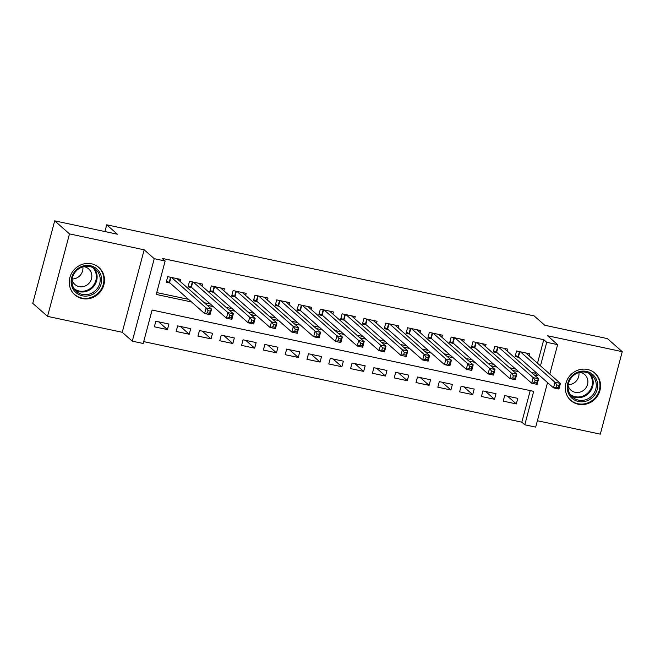 <?xml version="1.0" encoding="UTF-8"?>
<svg xmlns="http://www.w3.org/2000/svg" width="655" height="655" viewBox="0 0 655 655"><rect width="100%" height="100%" fill="white"/><g stroke="black" fill="none" stroke-linecap="round" stroke-linejoin="round"><path stroke-width="0.98" d="M82.243 298.565A18.217 17.153 131.4 0 0 102.262 288.888A18.217 17.153 131.4 0 0 98.921 267.51A18.217 17.153 131.4 0 0 91.495 263.793A18.217 17.153 131.4 0 0 71.477 273.471A18.217 17.153 131.4 0 0 74.817 294.848A18.217 17.153 131.4 0 0 82.243 298.565M578.308 404.258A18.217 17.153 131.4 0 0 598.318 394.58A18.217 17.153 131.4 0 0 594.977 373.203A18.217 17.153 131.4 0 0 587.56 369.485A18.217 17.153 131.4 0 0 567.541 379.163A18.217 17.153 131.4 0 0 570.882 400.541A18.217 17.153 131.4 0 0 578.308 404.258M547.531 382.602L535.692 427.109L524.786 424.784L533.686 391.346L152.099 310.044L143.199 343.482L132.294 341.157L154.244 258.684L165.142 261.009L156.25 294.447L191.489 301.955M122.231 332.29L144.174 249.817L69.495 233.9L54.692 220.85L32.75 303.331L47.553 316.373L122.231 332.29L132.294 341.157M537.378 420.739L600.308 434.15L622.25 351.669L547.572 335.761L557.634 344.636L549.799 374.079M143.699 341.607L521.822 422.172L524.786 424.784M69.495 233.9L47.553 316.373M54.692 220.85L117.384 234.212L106.724 224.812L534.103 315.874L544.764 325.265L607.447 338.627L622.25 351.669M180.231 281.503L180.78 279.439L167.696 276.647L166.214 282.223L170.03 283.034M202.035 286.153L202.583 284.082L189.5 281.298L188.018 286.865L191.833 287.684M223.838 290.795L224.387 288.732L211.303 285.94L209.821 291.516L213.636 292.327M245.641 295.446L246.19 293.375L233.115 290.591L231.624 296.158L235.448 296.977M267.453 300.088L268.001 298.025L254.918 295.233L253.436 300.809L257.251 301.619M289.256 304.731L289.805 302.667L276.721 299.884L275.239 305.451L279.055 306.262M311.06 309.381L311.608 307.31L298.524 304.526L297.043 310.102L300.858 310.912M332.863 314.023L333.411 311.96L320.328 309.168L318.846 314.744L322.661 315.554M354.666 318.674L355.215 316.602L342.139 313.819L340.649 319.386L344.473 320.205M376.478 323.316L377.026 321.253L363.943 318.461L362.461 324.037L366.276 324.847M398.281 327.967L398.829 325.895L385.746 323.111L384.264 328.679L388.079 329.498M420.084 332.609L420.633 330.546L407.549 327.754L406.067 333.329L409.883 334.14M441.888 337.251L442.436 335.188L429.352 332.404L427.871 337.972L431.686 338.782M463.691 341.902L464.239 339.83L451.164 337.047L449.674 342.622L453.489 343.433M485.494 346.544L486.051 344.481L472.967 341.689L471.485 347.265L475.301 348.075M507.306 351.195L507.854 349.123L494.771 346.339L493.289 351.907L497.104 352.726M507.502 396.16L516.312 403.922L503.228 401.138L504.71 395.563L517.794 398.355L516.312 403.922M485.699 391.51L494.509 399.28L481.425 396.488L482.907 390.92L495.991 393.704L494.509 399.28M463.896 386.868L472.705 394.629L459.622 391.846L461.104 386.27L474.187 389.062L472.705 394.629M442.092 382.225L450.902 389.987L437.818 387.203L439.3 381.628L452.384 384.411L450.902 389.987M420.289 377.575L429.091 385.345L416.007 382.553L417.497 376.977L430.572 379.769L429.091 385.345M398.477 372.932L407.287 380.694L394.204 377.91L395.685 372.335L408.769 375.127L407.287 380.694M376.674 368.282L385.484 376.052L372.4 373.26L373.882 367.692L386.966 370.476L385.484 376.052M354.871 363.64L363.681 371.401L350.597 368.618L352.079 363.042L365.162 365.834L363.681 371.401M333.067 358.989L341.877 366.759L328.794 363.967L330.276 358.4L343.359 361.183L341.877 366.759M311.264 354.347L320.066 362.109L306.982 359.325L308.472 353.749L321.548 356.541L320.066 362.109M289.453 349.704L298.262 357.466L285.179 354.683L286.661 349.107L299.744 351.891L298.262 357.466M267.649 345.054L276.459 352.824L263.375 350.032L264.857 344.456L277.941 347.248L276.459 352.824M245.846 340.412L254.656 348.173L241.572 345.39L243.054 339.814L256.138 342.598L254.656 348.173M224.043 335.761L232.852 343.531L219.769 340.739L221.251 335.172L234.334 337.955L232.852 343.531M202.239 331.119L211.041 338.881L197.957 336.097L199.447 330.521L212.531 333.313L211.041 338.881M180.428 326.468L189.238 334.238L176.154 331.446L177.636 325.879L190.72 328.663L189.238 334.238M521.822 422.172L530.222 390.609M168.916 324.02L155.833 321.228L154.351 326.804L167.434 329.588L168.916 324.02M537.509 363.238L543.773 339.699L162.186 258.398L165.142 261.009M156.75 292.572L188.525 299.343M204.27 302.7L210.329 303.985M226.073 307.342L232.132 308.636M247.877 311.985L253.944 313.278M269.68 316.635L275.747 317.929M291.491 321.277L297.55 322.571M313.295 325.928L319.353 327.222M335.098 330.57L341.157 331.864M356.901 335.221L362.968 336.506M378.705 339.863L384.772 341.157M400.508 344.505L406.575 345.799M422.319 349.156L428.378 350.45M444.123 353.798L450.182 355.092M465.926 358.449L471.993 359.742M487.729 363.091L493.796 364.385M509.533 367.742L515.6 369.027M531.344 372.384L534.873 373.137L535.241 371.77M529.109 355.837L529.658 353.774L516.574 350.982L515.092 356.557L518.907 357.368M106.724 224.812L104.931 231.559M144.174 249.817L154.244 258.684M543.773 339.699L546.728 342.311L557.634 344.636M534.3 374.996L537.837 375.749L538.197 374.373M540.465 365.85L546.728 342.311M207.226 305.304L213.293 306.597M229.029 309.954L235.096 311.248M250.84 314.596L256.899 315.89M272.644 319.247L278.702 320.532M294.447 323.889L300.514 325.183M316.25 328.54L322.317 329.825M338.054 333.182L344.121 334.476M359.865 337.824L365.924 339.118M381.668 342.475L387.727 343.769M403.472 347.117L409.539 348.411M425.275 351.768L431.342 353.053M447.078 356.41L453.145 357.704M468.89 361.061L474.949 362.346M490.693 365.703L496.752 366.996M512.497 370.345L518.563 371.639M534.873 373.137L537.837 375.749M158.625 321.826L167.434 329.588M556.922 384.976L556.332 387.203L558.51 387.67L559.108 385.443L556.922 384.976L554.965 382.274L560.418 383.437L558.936 389.013L553.483 387.85L554.965 382.274L520.389 351.8M525.842 352.955L560.418 383.437L559.108 385.443M556.332 387.203L553.483 387.85L518.433 356.95L515.387 355.436M558.51 387.67L558.936 389.013M586.462 371.41A15.769 14.844 -48.6 0 1 597.18 389.586A15.769 14.844 -48.6 0 1 578.455 401.499A15.769 14.844 -48.6 0 1 567.738 383.314A15.769 14.844 -48.6 0 1 586.462 371.41M578.455 400.123A14.598 13.739 131.4 0 0 594.494 392.37A14.598 13.739 131.4 0 0 591.817 375.241A14.598 13.739 131.4 0 0 585.865 372.261A14.598 13.739 131.4 0 0 569.834 380.015A14.598 13.739 131.4 0 0 572.503 397.143A14.598 13.739 131.4 0 0 578.455 400.123M578.914 372.564A10.398 9.784 -48.6 0 1 568.237 384.673M568.114 385.549A10.398 9.784 131.4 0 0 570.963 390.183A10.398 9.784 131.4 0 0 575.205 392.304A10.398 9.784 131.4 0 0 586.618 386.777A10.398 9.784 131.4 0 0 584.71 374.586A10.398 9.784 131.4 0 0 580.477 372.466A10.398 9.784 131.4 0 0 579.765 372.335M568.638 398.109A18.103 17.038 131.4 0 0 570.489 400.033A18.103 17.038 131.4 0 0 577.857 403.726A18.103 17.038 131.4 0 0 597.753 394.113A18.103 17.038 131.4 0 0 594.429 372.875A18.103 17.038 131.4 0 0 592.284 371.279M101.14 275.952A15.769 14.844 -48.6 0 1 90.292 295.356A15.769 14.844 -48.6 0 1 71.649 285.564A15.769 14.844 -48.6 0 1 82.505 266.159A15.769 14.844 -48.6 0 1 101.14 275.952M72.443 284.95A14.598 13.739 131.4 0 0 76.447 291.45A14.598 13.739 131.4 0 0 93.337 292.261A14.598 13.739 131.4 0 0 99.757 276.05A14.598 13.739 131.4 0 0 95.753 269.549A14.598 13.739 131.4 0 0 78.862 268.738A14.598 13.739 131.4 0 0 72.443 284.95M82.849 266.872A10.398 9.784 -48.6 0 1 72.173 278.981M72.058 279.857L72.058 279.857A10.398 9.784 131.4 0 0 74.907 284.483A10.398 9.784 131.4 0 0 86.935 285.064A10.398 9.784 131.4 0 0 91.504 273.52A10.398 9.784 131.4 0 0 88.654 268.894A10.398 9.784 131.4 0 0 83.701 266.642M72.574 292.417A18.103 17.038 131.4 0 0 74.424 294.341A18.103 17.038 131.4 0 0 95.368 295.339A18.103 17.038 131.4 0 0 103.326 275.239A18.103 17.038 131.4 0 0 98.365 267.183A18.103 17.038 131.4 0 0 96.228 265.586M535.119 380.334L534.529 382.561L536.707 383.028L537.305 380.792L535.119 380.334L533.162 377.632L538.615 378.795L537.133 384.37L531.68 383.208L533.162 377.632L498.586 347.15M504.039 348.313L538.615 378.795L537.305 380.792M534.529 382.561L531.68 383.208L496.629 352.308L493.583 350.793M536.707 383.028L537.133 384.37M513.315 375.683L512.726 377.91L514.904 378.377L515.493 376.15L513.315 375.683L511.358 372.99L516.803 374.144L515.321 379.72L509.877 378.557L511.358 372.99L476.783 342.508M482.236 343.67L516.803 374.144L515.493 376.15M512.726 377.91L509.877 378.557L474.826 347.658L471.78 346.143M514.904 378.377L515.321 379.72M491.512 371.041L490.914 373.268L493.1 373.735L493.69 371.508L491.512 371.041L489.547 368.339L495 369.502L493.518 375.078L488.065 373.915L489.547 368.339L454.979 337.857M460.424 339.02L495 369.502L493.69 371.508M490.914 373.268L488.065 373.915L453.023 343.015L449.977 341.501M493.1 373.735L493.518 375.078M469.709 366.391L469.111 368.626L471.297 369.084L471.887 366.857L469.709 366.391L467.744 363.697L473.197 364.86L471.715 370.427L466.262 369.264L467.744 363.697L433.168 333.215M438.621 334.377L473.197 364.86L471.887 366.857M469.111 368.626L466.262 369.264L431.211 338.365L428.173 336.858M471.297 369.084L471.715 370.427M447.897 361.748L447.308 363.975L449.486 364.442L450.083 362.215L447.897 361.748L445.94 359.046L451.393 360.209L449.911 365.785L444.458 364.622L445.94 359.046L411.365 328.564M416.817 329.727L451.393 360.209L450.083 362.215M447.308 363.975L444.458 364.622L409.408 333.723L406.362 332.208M449.486 364.442L449.911 365.785M426.094 357.106L425.504 359.333L427.682 359.8L428.28 357.565L426.094 357.106L424.137 354.404L429.59 355.567L428.108 361.134L422.655 359.98L424.137 354.404L389.561 323.922M395.014 325.085L429.59 355.567L428.28 357.565M425.504 359.333L422.655 359.98L387.604 329.08L384.559 327.565M427.682 359.8L428.108 361.134M404.291 352.456L403.701 354.683L405.879 355.149L406.468 352.922L404.291 352.456L402.334 349.754L407.778 350.916L406.296 356.492L400.852 355.329L402.334 349.754L367.758 319.28M373.211 320.434L407.778 350.916L406.468 352.922M403.701 354.683L400.852 355.329L365.801 324.43L362.755 322.915M405.879 355.149L406.296 356.492M382.487 347.813L381.89 350.04L384.076 350.507L384.665 348.272L382.487 347.813L380.522 345.111L385.975 346.274L384.493 351.85L379.04 350.687L380.522 345.111L345.955 314.629M351.399 315.792L385.975 346.274L384.665 348.272M381.89 350.04L379.04 350.687L343.998 319.787L340.952 318.273M384.076 350.507L384.493 351.85M360.684 343.163L360.086 345.39L362.272 345.856L362.862 343.629L360.684 343.163L358.719 340.469L364.172 341.623L362.69 347.199L357.237 346.036L358.719 340.469L324.143 309.987M329.596 311.15L364.172 341.623L362.862 343.629M360.086 345.39L357.237 346.036L322.186 315.137L319.149 313.622M362.272 345.856L362.69 347.199M338.872 338.52L338.283 340.747L340.461 341.214L341.058 338.987L338.872 338.52L336.916 335.819L342.368 336.981L340.887 342.557L335.434 341.394L336.916 335.819L302.34 305.336M307.793 306.499L342.368 336.981L341.058 338.987M338.283 340.747L335.434 341.394L300.383 310.495L297.337 308.98M340.461 341.214L340.887 342.557M317.069 333.87L316.48 336.105L318.657 336.564L319.255 334.337L317.069 333.87L315.112 331.176L320.565 332.339L319.083 337.906L313.63 336.744L315.112 331.176L280.536 300.694M285.989 301.857L320.565 332.339L319.255 334.337M316.48 336.105L313.63 336.744L278.58 305.844L275.534 304.329M318.657 336.564L319.083 337.906M295.266 329.228L294.676 331.455L296.854 331.921L297.444 329.694L295.266 329.228L293.309 326.526L298.754 327.688L297.272 333.264L291.827 332.101L293.309 326.526L258.733 296.044M264.186 297.206L298.754 327.688L297.444 329.694M294.676 331.455L291.827 332.101L256.776 301.202L253.731 299.687M296.854 331.921L297.272 333.264M273.462 324.577L272.865 326.812L275.051 327.271L275.64 325.044L273.462 324.577L271.498 321.883L276.95 323.046L275.468 328.613L270.016 327.451L271.498 321.883L236.93 291.401M242.375 292.564L276.95 323.046L275.64 325.044M272.865 326.812L270.016 327.451L234.973 296.559L231.927 295.045M275.051 327.271L275.468 328.613M251.659 319.935L251.061 322.162L253.248 322.628L253.837 320.401L251.659 319.935L249.694 317.233L255.147 318.395L253.665 323.971L248.212 322.809L249.694 317.233L215.118 286.759M220.571 287.913L255.147 318.395L253.837 320.401M251.061 322.162L248.212 322.809L213.162 291.909L210.124 290.394M253.248 322.628L253.665 323.971M229.848 315.292L229.258 317.519L231.436 317.986L232.034 315.751L229.848 315.292L227.891 312.591L233.344 313.753L231.862 319.321L226.409 318.166L227.891 312.591L193.315 282.108M198.768 283.271L233.344 313.753L232.034 315.751M229.258 317.519L226.409 318.166L191.358 287.267L188.312 285.752M231.436 317.986L231.862 319.321M208.044 310.642L207.455 312.869L209.633 313.336L210.23 311.109L208.044 310.642L206.088 307.948L211.54 309.103L210.059 314.678L204.606 313.516L206.088 307.948L171.512 277.466M176.965 278.629L211.54 309.103L210.23 311.109M207.455 312.869L204.606 313.516L169.555 282.616L166.509 281.101M209.633 313.336L210.059 314.678M519.841 351.678L518.433 356.95M519.423 351.588L518.056 356.721M590.163 374.005A14.598 13.739 -48.6 0 1 590.859 390.593A14.598 13.739 -48.6 0 1 575.368 397.405A14.598 13.739 -48.6 0 1 571.07 395.661M570.145 394.375A14.123 13.288 131.4 0 0 575.196 396.693A14.123 13.288 131.4 0 0 590.483 389.602A14.123 13.288 131.4 0 0 588.771 373.244M94.107 268.313A14.598 13.739 -48.6 0 1 96.67 273.331A14.598 13.739 -48.6 0 1 91.143 288.904A14.598 13.739 -48.6 0 1 75.014 289.969M74.081 288.683A14.123 13.288 131.4 0 0 90.112 288.626A14.123 13.288 131.4 0 0 95.933 273.217A14.123 13.288 131.4 0 0 92.715 267.551M498.029 347.035L496.629 352.308M497.62 346.945L496.253 352.079M476.226 342.385L474.826 347.658M475.808 342.295L474.449 347.428M454.423 337.743L453.023 343.015M454.005 337.652L452.638 342.786M432.619 333.092L431.211 338.365M432.202 333.01L430.834 338.144M410.816 328.45L409.408 333.723M410.398 328.36L409.031 333.493M389.005 323.807L387.604 329.08M388.595 323.717L387.228 328.851M367.201 319.157L365.801 324.43M366.784 319.067L365.424 324.2M345.398 314.515L343.998 319.787M344.98 314.425L343.613 319.558M323.595 309.864L322.186 315.137M323.177 309.774L321.81 314.908M301.791 305.222L300.383 310.495M301.374 305.132L300.006 310.265M279.98 300.571L278.58 305.844M279.57 300.489L278.203 305.623M258.176 295.929L256.776 301.202M257.759 295.839L256.4 300.973M236.373 291.287L234.973 296.559M235.956 291.197L234.588 296.33M214.57 286.636L213.162 291.909M214.152 286.546L212.785 291.68M192.766 281.994L191.358 287.267M192.349 281.904L190.982 287.037M170.955 277.343L169.555 282.616M170.546 277.253L169.178 282.387M570.489 400.033L569.506 399.165M594.429 372.875L593.446 372.007M98.365 267.183L97.39 266.315M74.424 294.341L73.442 293.473"/></g></svg>
